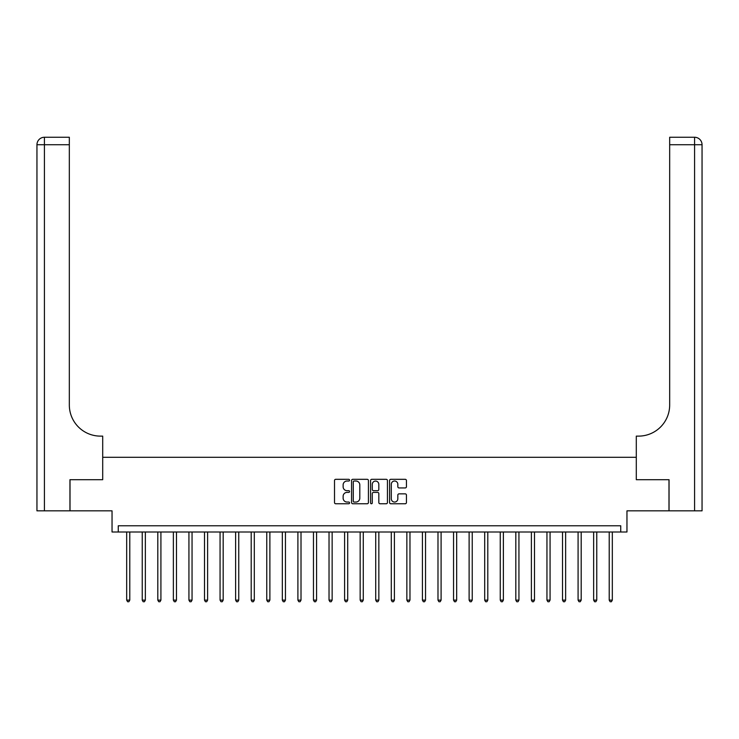 <?xml version="1.0" encoding="UTF-8"?>
<svg xmlns="http://www.w3.org/2000/svg" width="739" height="739" viewBox="0 0 739 739"><rect width="100%" height="100%" fill="white"/><g stroke="black" fill="none" stroke-linecap="round" stroke-linejoin="round"><path stroke-width="1.11" d="M349.575 480.165A0.859 0.859 0 0 0 348.725 479.315L335.737 479.315A1.219 1.219 0 0 0 334.508 480.535L334.508 502.538A1.219 1.219 0 0 0 335.737 503.758L348.725 503.758A0.859 0.859 0 0 0 349.575 502.908A0.859 0.859 0 0 0 348.725 502.049L347.044 502.049A3.907 3.907 0 0 1 343.127 498.141L343.127 496.303A3.907 3.907 0 0 1 347.044 492.396L348.725 492.396A0.859 0.859 0 0 0 349.575 491.537A0.859 0.859 0 0 0 348.725 490.678L347.044 490.678A3.907 3.907 0 0 1 343.127 486.77L343.127 484.932A3.907 3.907 0 0 1 347.044 481.024L348.725 481.024A0.859 0.859 0 0 0 349.575 480.165M405.221 487.934A1.219 1.219 0 0 0 406.441 486.705L406.441 480.535A1.219 1.219 0 0 0 405.221 479.315L390.802 479.315A1.219 1.219 0 0 0 389.573 480.535L389.573 502.538A1.219 1.219 0 0 0 390.802 503.758L405.221 503.758A1.219 1.219 0 0 0 406.441 502.538L406.441 495.084A1.219 1.219 0 0 0 405.221 493.855L399.051 493.855A1.219 1.219 0 0 0 397.831 495.084L397.831 498.779A3.27 3.27 0 0 1 394.561 502.049A3.27 3.27 0 0 1 391.291 498.779L391.291 484.294A3.27 3.27 0 0 1 394.561 481.024A3.27 3.27 0 0 1 397.831 484.294L397.831 486.705A1.219 1.219 0 0 0 399.051 487.934L405.221 487.934M620.732 532.006L626.958 532.006L626.958 510.843L668.989 510.843L668.989 479.703L636.297 479.703L636.297 457.293L102.703 457.293L102.703 479.703L102.703 436.121L100.458 436.121A31.13 31.13 0 0 1 69.327 404.99L69.327 144.724L44.423 144.724L44.423 510.843L69.946 510.843L69.946 479.703L102.703 479.703L70.011 479.703L70.011 510.843L112.042 510.843L112.042 532.006L620.732 532.006L620.732 525.78L118.268 525.78L118.268 532.006M368.428 480.535A1.219 1.219 0 0 0 367.209 479.315L352.789 479.315A1.219 1.219 0 0 0 351.561 480.535L351.561 502.538A1.219 1.219 0 0 0 352.789 503.758L367.209 503.758A1.219 1.219 0 0 0 368.428 502.538L368.428 480.535M371.791 479.315L386.211 479.315A1.219 1.219 0 0 1 387.439 480.535L387.439 502.538A1.219 1.219 0 0 1 386.211 503.758L380.04 503.758A1.219 1.219 0 0 1 378.821 502.538L378.821 493.615A1.219 1.219 0 0 0 377.601 492.396L373.5 492.396A1.219 1.219 0 0 0 372.28 493.615L372.28 502.908A0.859 0.859 0 0 1 371.421 503.758A0.859 0.859 0 0 1 370.572 502.908L370.572 480.535A1.219 1.219 0 0 1 371.791 479.315M354.129 481.024A0.859 0.859 0 0 0 353.27 481.883L353.27 501.19A0.859 0.859 0 0 0 354.129 502.049L355.902 502.049A3.907 3.907 0 0 0 359.81 498.141L359.81 484.932A3.907 3.907 0 0 0 355.902 481.024L354.129 481.024M378.821 484.359A3.27 3.27 0 0 0 375.551 481.089A3.27 3.27 0 0 0 372.28 484.359L372.28 489.458A1.219 1.219 0 0 0 373.5 490.678L377.601 490.678A1.219 1.219 0 0 0 378.821 489.458L378.821 484.359M126.674 532.006L126.674 600.123L129.787 600.123L129.787 532.006M129.787 600.123L128.854 601.74L127.607 601.74L126.674 600.123M142.239 532.006L142.239 600.123L145.352 600.123L145.352 532.006M145.352 600.123L144.419 601.74L143.172 601.74L142.239 600.123M157.804 532.006L157.804 600.123L160.917 600.123L160.917 532.006M160.917 600.123L159.984 601.74L158.737 601.74L157.804 600.123M173.369 532.006L173.369 600.123L176.482 600.123L176.482 532.006M176.482 600.123L175.549 601.74L174.302 601.74L173.369 600.123M188.935 532.006L188.935 600.123L192.048 600.123L192.048 532.006M192.048 600.123L191.115 601.74L189.868 601.74L188.935 600.123M44.423 510.843L36.95 510.843L36.95 144.724A7.473 7.473 0 0 1 44.423 137.26L69.327 137.26L69.327 144.724M100.458 436.121A31.13 31.13 0 0 1 69.327 404.99M36.95 144.724A7.473 7.473 0 0 1 44.423 137.26L44.423 144.724L36.95 144.724M669.054 479.703L636.297 479.703L636.297 436.121L638.542 436.121A31.13 31.13 0 0 0 669.673 404.99L669.673 137.26L694.577 137.26A7.473 7.473 0 0 1 702.05 144.724L702.05 510.843L669.054 510.843L669.054 479.703M638.542 436.121A31.13 31.13 0 0 0 669.673 404.99M694.577 510.843L694.577 144.724L702.05 144.724A7.473 7.473 0 0 0 694.577 137.26L694.577 144.724L669.673 144.724M204.5 532.006L204.5 600.123L207.613 600.123L207.613 532.006M207.613 600.123L206.68 601.74L205.433 601.74L204.5 600.123M220.065 532.006L220.065 600.123L223.178 600.123L223.178 532.006M223.178 600.123L222.245 601.74L220.998 601.74L220.065 600.123M235.63 532.006L235.63 600.123L238.743 600.123L238.743 532.006M238.743 600.123L237.81 601.74L236.563 601.74L235.63 600.123M251.195 532.006L251.195 600.123L254.308 600.123L254.308 532.006M254.308 600.123L253.375 601.74L252.138 601.74L251.195 600.123M266.761 532.006L266.761 600.123L269.883 600.123L269.883 532.006M269.883 600.123L268.941 601.74L267.703 601.74L266.761 600.123M282.335 532.006L282.335 600.123L285.448 600.123L285.448 532.006M285.448 600.123L284.506 601.74L283.268 601.74L282.335 600.123M297.9 532.006L297.9 600.123L301.013 600.123L301.013 532.006M301.013 600.123L300.08 601.74L298.833 601.74L297.9 600.123M313.465 532.006L313.465 600.123L316.578 600.123L316.578 532.006M316.578 600.123L315.645 601.74L314.398 601.74L313.465 600.123M329.031 532.006L329.031 600.123L332.144 600.123L332.144 532.006M332.144 600.123L331.211 601.74L329.963 601.74L329.031 600.123M344.596 532.006L344.596 600.123L347.709 600.123L347.709 532.006M347.709 600.123L346.776 601.74L345.529 601.74L344.596 600.123M360.161 532.006L360.161 600.123L363.274 600.123L363.274 532.006M363.274 600.123L362.341 601.74L361.094 601.74L360.161 600.123M375.726 532.006L375.726 600.123L378.839 600.123L378.839 532.006M378.839 600.123L377.906 601.74L376.659 601.74L375.726 600.123M391.291 532.006L391.291 600.123L394.404 600.123L394.404 532.006M394.404 600.123L393.471 601.74L392.224 601.74L391.291 600.123M406.856 532.006L406.856 600.123L409.969 600.123L409.969 532.006M409.969 600.123L409.036 601.74L407.789 601.74L406.856 600.123M422.422 532.006L422.422 600.123L425.535 600.123L425.535 532.006M425.535 600.123L424.602 601.74L423.355 601.74L422.422 600.123M437.987 532.006L437.987 600.123L441.1 600.123L441.1 532.006M441.1 600.123L440.167 601.74L438.92 601.74L437.987 600.123M453.552 532.006L453.552 600.123L456.665 600.123L456.665 532.006M456.665 600.123L455.732 601.74L454.494 601.74L453.552 600.123M469.117 532.006L469.117 600.123L472.239 600.123L472.239 532.006M472.239 600.123L471.297 601.74L470.059 601.74L469.117 600.123M484.692 532.006L484.692 600.123L487.805 600.123L487.805 532.006M487.805 600.123L486.862 601.74L485.625 601.74L484.692 600.123M500.257 532.006L500.257 600.123L503.37 600.123L503.37 532.006M503.37 600.123L502.437 601.74L501.19 601.74L500.257 600.123M515.822 532.006L515.822 600.123L518.935 600.123L518.935 532.006M518.935 600.123L518.002 601.74L516.755 601.74L515.822 600.123M531.387 532.006L531.387 600.123L534.5 600.123L534.5 532.006M534.5 600.123L533.567 601.74L532.32 601.74L531.387 600.123M546.952 532.006L546.952 600.123L550.065 600.123L550.065 532.006M550.065 600.123L549.132 601.74L547.885 601.74L546.952 600.123M562.518 532.006L562.518 600.123L565.631 600.123L565.631 532.006M565.631 600.123L564.698 601.74L563.451 601.74L562.518 600.123M578.083 532.006L578.083 600.123L581.196 600.123L581.196 532.006M581.196 600.123L580.263 601.74L579.016 601.74L578.083 600.123M593.648 532.006L593.648 600.123L596.761 600.123L596.761 532.006M596.761 600.123L595.828 601.74L594.581 601.74L593.648 600.123M609.213 532.006L609.213 600.123L612.326 600.123L612.326 532.006M612.326 600.123L611.393 601.74L610.146 601.74L609.213 600.123"/></g></svg>
